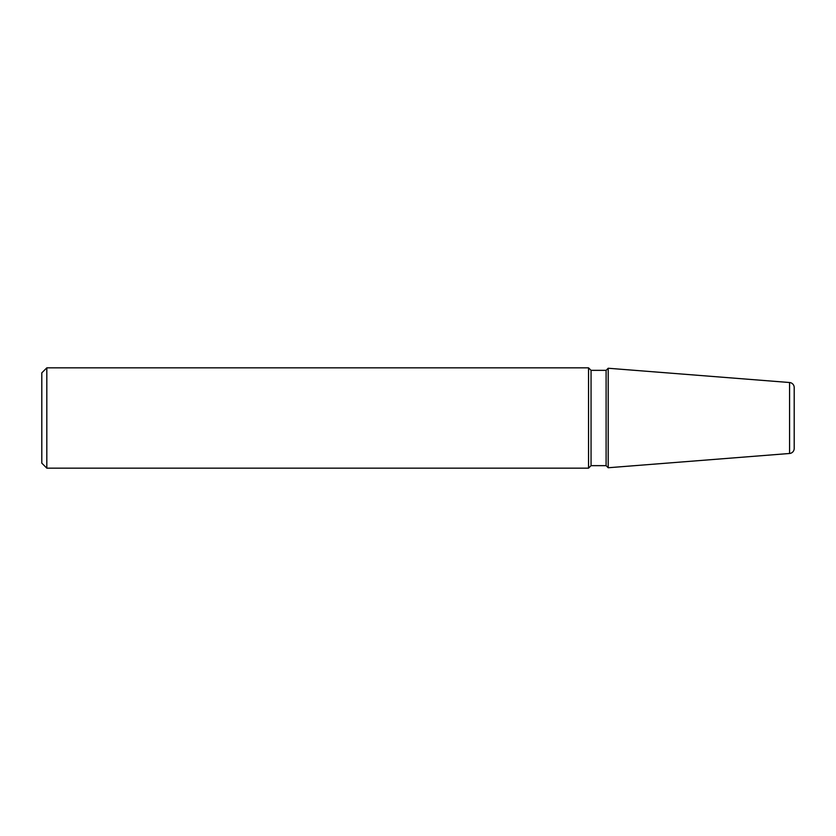 <?xml version="1.0" encoding="UTF-8"?>
<svg xmlns="http://www.w3.org/2000/svg" width="836" height="836" viewBox="0 0 836 836"><rect width="100%" height="100%" fill="white"/><g stroke="black" fill="none" stroke-linecap="round" stroke-linejoin="round"><path stroke-width="1.25" d="M789.581 382.522L608.2 368.248L608.2 467.752L789.581 453.478L789.581 382.522A5.016 5.016 0 0 1 794.2 387.528L794.2 448.472L794.2 387.528M608.2 467.752L606.1 465.652L606.1 370.348L608.2 368.248M606.1 370.348L591.052 370.348L588.544 367.84L46.816 367.84L46.816 468.16L588.544 468.16L588.544 367.84M606.1 465.652L591.052 465.652L591.052 370.348M591.052 465.652L588.544 468.16M46.816 468.16L41.8 463.144L41.8 372.856L46.816 367.84M794.2 448.472A5.016 5.016 0 0 1 789.581 453.478"/></g></svg>
